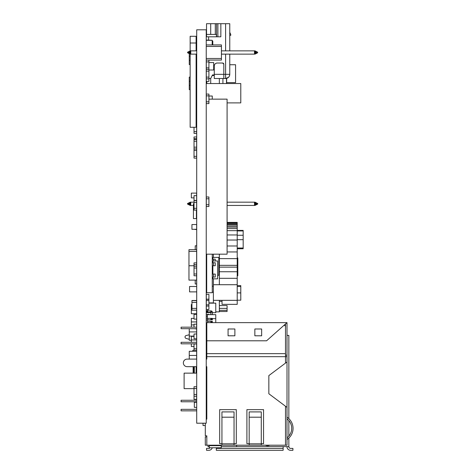 <?xml version="1.0" encoding="UTF-8"?>
<svg xmlns="http://www.w3.org/2000/svg" width="474" height="474" viewBox="0 0 474 474"><rect width="100%" height="100%" fill="white"/><g stroke="black" fill="none" stroke-linecap="round" stroke-linejoin="round"><path stroke-width="0.71" d="M196.704 29.803L206.237 29.803L206.237 423.205L196.704 423.205L196.704 29.803M196.645 266.24L194.026 266.24L194.026 262.892L196.645 262.892L196.645 264.676L194.026 264.676L196.645 264.676L196.645 268.023L194.026 268.023L196.645 268.023L196.645 283.991L195.217 283.991L195.217 280.116M196.645 195.649L194.026 195.649L194.026 200.413L196.645 200.413L196.645 193.114L191.342 193.114L191.342 197.883L194.026 197.883M206.237 254.177L227.087 254.177L227.087 99.143L208.916 99.143M229.766 54.131L229.766 74.335C229.517 76.865 228.13 78.257 225.6 78.506L214.278 78.506L214.278 65.993C214.455 64.186 215.451 63.196 217.258 63.018L222.62 63.018L223.811 64.209L223.811 78.506M229.766 35.746L230.885 35.076L230.044 32.842L229.766 32.955M229.766 50.86L229.766 23.7L216.559 23.7L216.559 36.806M206.297 78.506L206.297 69.571M206.237 40.314L212.192 40.314L206.237 40.017L206.237 36.806L208.619 36.806L208.619 40.017M215.297 34.424L215.297 23.7L216.559 23.7M206.534 36.806L206.534 34.424L216.422 34.424L216.417 36.806M214.278 75.526L212.192 75.526M220.843 23.7L220.843 36.806L208.619 36.806M208.916 78.506L210.705 78.506L212.494 74.933L214.278 74.933M214.278 65.993A2.98 2.98 0 0 1 217.258 63.018M222.62 63.018A1.191 1.191 0 0 1 223.811 64.209M215.297 23.7L206.534 23.7L206.534 34.424L206.534 23.7M206.297 81.392L208.916 81.392L208.916 69.358L206.297 69.358L206.297 71.141L208.916 71.141L206.297 71.141L206.297 77.102L208.916 77.102L206.297 77.102L206.297 81.392M206.297 78.885L208.916 78.885M206.297 306.08L206.297 309.451L208.916 309.451L208.916 299.337L206.297 299.337L206.297 300.605L208.916 300.605L206.297 300.605L206.297 304.818L208.916 304.818L206.297 304.818L206.297 306.08L208.916 306.08M207.428 318.362L207.428 314.641L215.771 314.641L215.771 322.634M212.346 318.658L215.771 318.658M207.725 319.849L210.853 319.849L210.853 318.362L210.853 319.849L211.226 319.849L211.226 318.362L206.237 318.362L207.725 318.362L207.725 319.849L206.237 319.849L207.428 319.855L207.428 321.342M215.771 318.208L215.771 321.787M206.812 334.745L206.267 334.745M206.237 333.258L206.812 333.258L206.237 333.258M206.237 330.277L206.812 330.277L206.237 330.277M206.812 331.764L206.267 331.764M206.812 328.79L206.267 328.79M206.237 324.323L206.812 324.323L206.237 324.323M206.812 325.81L206.267 325.81M207.725 322.634L207.725 321.342L211.226 321.342L211.226 322.634M210.853 321.342L210.853 322.634L210.853 321.342L212.346 321.342L212.346 322.634M211.226 321.342L211.629 321.342L211.629 322.634M211.629 321.342L211.837 322.634M211.837 321.342L211.985 322.634M211.985 321.342L212.103 322.634M212.103 321.342L212.192 322.634M212.192 321.342L212.257 322.634M212.257 321.342L212.316 322.634L212.346 321.342M206.812 322.83L206.267 322.83M211.226 319.849L212.346 319.849L212.346 318.362L212.257 319.849M211.226 318.362L211.629 318.362L211.629 319.849M211.629 318.362L211.837 319.849M211.837 318.362L211.985 319.849M211.985 318.362L212.103 319.849M212.103 318.362L212.192 319.849M210.853 319.849L212.346 319.849M210.853 318.362L212.346 318.362M206.237 337.725L206.812 337.725L206.237 337.725M206.237 336.232L206.812 336.232L206.237 336.232M206.812 340.699L206.267 340.699M206.237 339.212L206.812 339.212L206.237 339.212M206.237 342.192L206.812 342.192L206.237 342.192M206.812 346.66L206.267 346.66M206.237 345.167L206.812 345.167L206.237 345.167M206.812 349.64L206.267 349.64M206.237 348.147L206.812 348.147L206.237 348.147M206.237 351.127L206.812 351.127L206.237 351.127M206.812 352.615L206.267 352.615M206.267 337.725L206.812 337.725M206.267 319.849L207.428 319.855M207.725 309.451L207.725 310.766L206.237 310.766L207.725 310.766L207.725 312.259L212.346 312.259L212.346 314.641M206.237 310.914L207.725 310.914L206.237 310.914M206.237 311.068L207.725 311.068L206.267 311.068L207.725 311.217L206.326 311.217L207.725 311.365L206.386 311.365L207.725 311.513L206.474 311.513L207.725 311.661L206.593 311.661L207.725 311.809L206.741 311.809L207.725 311.957L207.014 311.957L207.725 312.105L207.357 312.259L207.725 312.259L207.725 310.766L211.837 311.068L210.853 311.217L211.985 311.217L210.853 311.365L212.103 311.513L210.853 311.513L212.192 311.661L210.853 311.661L212.257 311.809L210.853 311.809L212.328 312.105L210.853 312.105L212.346 312.105L210.853 312.259L210.853 314.641M210.853 310.766L210.853 311.957L212.316 311.957L210.853 312.259L210.853 310.766M206.297 366.669L206.297 367.569L206.812 367.569M206.297 367.569L206.297 371.053M206.297 359.102L206.297 358.723L206.812 358.723M206.297 311.217L206.297 312.674L210.853 312.674M212.346 312.674L215.771 312.674L215.771 303.141L208.916 303.141M206.297 318.362L206.297 314.339L208.916 314.339L208.916 314.641M206.297 316.128L207.428 316.128L206.297 316.128M206.297 322.83L206.297 323.872L206.812 323.872M206.297 321.342L206.297 319.855M206.297 325.81L206.297 326.402L206.812 326.402M206.297 323.872L206.297 324.323M206.297 333.258L206.297 331.764M206.297 343.816L206.297 345.167M206.297 328.79L206.297 330.277M206.297 358.723L206.463 358.273M206.297 101.821L208.916 101.821L208.916 95.867L206.297 95.867L208.916 95.867L208.916 94.077L206.297 94.077L206.297 101.821L208.916 101.821L208.916 103.61L206.297 103.61L206.297 101.821M206.297 204.732L208.916 204.732L208.916 198.772L206.297 198.772L208.916 198.772L208.916 196.988L206.297 196.988L206.297 204.732L208.916 204.732L208.916 206.516L206.297 206.516L206.297 204.732M287.001 322.634L206.812 322.634L206.812 340.794L266.578 340.794L287.001 322.634L287.001 361.976L268.847 375.592L268.847 393.752L287.001 407.367L287.001 361.976M285.49 406.236L285.49 445.199L287.001 445.199L287.001 407.367M283.979 325.324A1.511 1.511 0 0 1 285.49 326.835L285.49 323.979M285.49 355.168L287.001 355.168L285.49 355.168M221.939 417.203L234.043 417.203L234.043 411.906L221.939 411.906L221.939 445.199L206.812 445.199L206.812 435.813L205.295 435.813L205.295 423.205M249.176 417.203L261.281 417.203L261.281 411.906L249.176 411.906L249.176 445.199L234.043 445.199L234.043 417.203M261.281 417.203L261.281 445.199L285.49 445.199M261.281 443.682L263.55 443.682L263.55 409.637L246.907 409.637L246.907 443.682L249.176 443.682M234.043 443.682L236.313 443.682L236.313 409.637L219.669 409.637L219.669 443.682L221.939 443.682M206.237 419.17L206.812 419.17L206.812 366.669L206.237 366.669L206.812 366.669M187.141 366.669L196.704 366.669L187.141 366.669A3.78 3.78 0 0 1 183.355 362.883A3.78 3.78 0 0 1 187.141 359.102L196.704 359.102L187.141 359.102M206.812 359.102L206.237 359.102L206.812 359.102L206.812 356.679L285.49 356.679L285.49 363.108M221.939 445.199L234.043 445.199M206.812 436.874L205.295 436.874L205.295 445.199L206.812 445.199M249.176 445.199L261.281 445.199M206.812 340.794L206.812 356.679M206.237 410.845L206.812 410.845L206.812 419.17M228.071 335.799L228.071 328.992L234.879 328.992L234.879 335.799L228.071 335.799M254.852 335.799L254.852 328.992L261.66 328.992L261.66 335.799L254.852 335.799M285.49 326.835L285.49 356.679L287.001 356.679M206.812 353.651L285.49 353.651L206.812 353.651M206.812 328.689L206.237 328.689M196.704 328.689L181.086 328.689L181.086 327.173L196.704 327.173M206.812 327.173L206.237 327.173M196.704 343.816L181.086 343.816L181.086 342.305L196.704 342.305M206.812 343.816L206.237 343.816M206.812 342.305L206.237 342.305M196.704 410.845L181.086 410.845L181.086 409.335L196.704 409.335M196.704 401.768L181.086 401.768L181.086 400.257L196.704 400.257M206.812 371.053L206.237 371.053M206.812 373.139L206.237 373.139M206.812 388.639L206.237 388.639M196.704 373.139L184.113 373.139L184.113 388.639L194.026 388.639M205.295 425.528L203.026 425.528L203.026 423.205M206.812 409.335L206.237 409.335M193.191 373.139L190.696 373.139M190.696 388.639L193.191 388.639M209.307 445.199L209.307 447.77L221.257 447.77L221.257 445.199M287.001 417.203A13.296 13.296 0 0 1 287.001 439.505M287.001 437.858A11.951 11.951 0 0 0 287.001 418.85M208.916 62.568L213.685 62.568L213.685 70.01L208.916 70.01M206.297 60.068L208.916 60.068M206.297 69.358L206.297 67.865L208.916 67.865L208.916 69.358M208.916 60.121L208.916 61.91L206.297 61.91L208.916 61.91L208.916 67.865L206.297 67.865L206.297 60.121M194.026 202.173L190.749 202.173L190.749 205.443L193.428 205.449L190.749 205.455L193.428 205.443M227.087 205.443L254.491 205.443L227.087 205.449L254.491 205.449L254.491 202.173L227.087 202.173M190.749 205.449L190.151 205.449L190.749 205.449L190.151 205.455L190.151 202.173L190.749 202.173M190.151 205.147L189.559 205.147L190.151 205.153L189.559 205.153L189.559 202.469L190.151 202.469M189.559 204.851L188.96 204.851L189.559 204.857L188.96 204.857L188.96 202.765L189.559 202.765M188.96 204.555L188.368 204.555L188.96 204.555L188.368 204.561L188.368 203.062L188.96 203.062M188.368 204.253L187.769 204.253L188.368 204.258L187.769 204.258L187.769 203.364L188.368 203.364M187.473 203.956L187.769 203.956M257.767 203.956L257.471 203.956M256.872 203.364L257.471 203.364L257.471 204.258L256.872 204.253M256.28 203.062L256.872 203.062L256.872 204.561L256.28 204.555M255.682 204.857L255.682 202.765L256.28 202.765L256.28 204.857L255.682 204.851M255.083 202.469L255.682 202.469L255.682 205.153L255.083 205.147M254.491 202.173L255.083 202.173L255.083 205.455L254.491 205.449M222.916 83.537L222.916 78.506M219.344 83.537L219.344 78.506M227.087 102.894L240.786 102.894L240.786 83.537L206.237 83.537M206.836 81.392L206.836 83.537L210.705 83.537L210.705 78.506M206.237 60.062L221.429 60.062L221.429 44.929L206.237 44.929M206.237 58.486L221.429 58.486M206.237 46.446L221.429 46.446M190.749 50.854L190.151 50.854L190.151 54.131L196.704 54.131L190.749 54.137L190.749 50.86L196.704 50.86M221.429 50.86L254.491 50.86L254.491 54.137L221.429 54.131L254.491 54.137M196.112 50.86L196.112 42.998L190.151 42.998L190.151 51.156L189.559 51.156L189.559 53.84L190.151 53.835L189.559 53.84M189.559 51.453L188.96 51.453L188.96 53.544L189.559 53.538L188.96 53.544M188.96 51.755L188.368 51.755L188.368 53.242L188.96 53.242L188.368 53.242M188.368 52.051L187.769 52.051L187.769 52.946L188.368 52.946L187.769 52.946M256.872 52.051L257.471 52.051L257.471 52.946L256.872 52.946L257.471 52.946M256.28 51.755L256.872 51.755L256.872 53.242L256.28 53.242L256.872 53.242M256.28 53.538L256.28 51.453L255.682 51.453L255.682 53.544L256.28 53.538L255.682 53.544M255.083 51.156L255.682 51.156L255.682 53.84L255.083 53.835L255.682 53.84M254.491 50.854L255.083 50.854L255.083 54.131M190.151 54.131L190.749 54.137M206.237 60.068L221.429 60.062M196.704 407.362L194.322 407.362L194.322 402.296L196.704 402.296M208.027 445.199L208.027 446.668L209.307 446.668M221.257 446.668L236.621 446.668L236.621 445.199M186.116 338.424L189.262 339.313L186.116 338.424A1.487 1.487 0 0 1 186.158 335.545L189.262 334.774L186.158 335.545M287.001 335.391L288.85 335.391L288.85 418.649M288.85 420.598L288.85 436.11M288.85 438.059L288.85 446.609L283.144 446.609L283.144 450.3L216.304 450.3L216.304 448.404L283.144 448.404M265.404 445.199A5.048 5.048 0 0 0 269.789 445.199M288.85 446.609A1.801 1.801 0 0 0 290.651 448.404L292.914 448.404L292.914 450.3L290.651 450.3A3.691 3.691 0 0 1 286.954 446.609M212.305 447.77A3.691 3.691 0 0 1 208.797 450.3L206.534 450.3L206.534 448.404L208.797 448.404A1.801 1.801 0 0 0 210.172 447.77A1.801 1.801 0 0 1 208.797 448.404A1.801 1.801 0 0 0 210.172 447.77A1.801 1.801 0 0 1 208.797 448.404M216.304 447.77L216.304 448.404M206.463 343.816L206.463 345.167M206.463 346.66L206.463 348.147M206.463 349.64L206.463 351.127M206.463 352.615L206.463 358.723M192.823 351.275L192.823 350.28L196.704 350.28M206.237 334.917L206.812 334.917M292.914 450.3L290.651 450.3M212.192 40.314L212.192 44.929M212.192 41.06L212.79 41.06L212.79 44.929M212.79 41.06L212.192 40.835M229.766 64.737L235.578 64.737L235.578 82.612L226.643 82.612M226.643 78.37L226.643 83.537M226.489 78.406L226.489 83.537L226.489 78.406M206.7 254.177L206.7 292.719L212.269 292.719L212.269 254.177M212.269 99.143L212.269 96.015L208.916 96.015M208.916 96.032L212.269 96.032M227.087 132.293L227.087 117.404M227.087 221.056L227.087 206.16M217.631 275.264L218.822 275.264L218.822 257.394L212.867 257.394L212.867 259.177M212.867 262.158L212.328 262.158L212.328 259.177L215.249 259.177L215.249 260.967M213.46 260.967L213.46 259.177M212.328 274.073L215.249 274.073L212.867 274.073L212.867 265.73L212.328 265.73L213.46 265.73L213.46 262.756L212.328 262.756L212.328 278.244L212.867 278.244M212.328 267.223L212.867 267.223L212.328 267.223M213.46 274.073L213.46 277.053L212.328 277.053L212.867 277.053L212.867 278.836L217.631 278.836L217.631 260.967L212.867 260.967L212.867 262.756L215.249 262.756L215.249 265.73L213.46 265.73M212.328 271.691L212.867 271.691M213.46 262.756L215.249 262.756M215.249 274.073L215.249 277.053L213.46 277.053M206.297 299.153L208.916 299.153L208.916 294.384L206.297 294.384L206.297 299.153M194.026 200.561L196.645 200.561L196.645 202.351L194.026 202.351L196.645 202.351L196.645 210.095L194.026 210.095L194.026 208.305L196.645 208.305L194.026 208.305L194.026 200.413M189.262 53.544L189.262 56.252L190.151 56.252L189.262 56.252L189.262 60.423L190.151 60.423L189.262 60.423L189.262 64.588L190.151 64.588M196.645 54.131L196.645 56.252L196.112 56.252L196.645 56.252L196.645 70.549L196.112 70.549L196.645 70.549L196.645 78.293L196.112 78.293M196.112 60.423L196.645 60.423L196.112 60.423M196.112 64.588L196.645 64.588M190.151 89.61L189.262 89.61L189.262 85.438L190.151 85.438L189.262 85.438L189.262 81.273L190.151 81.273L189.262 81.273L189.262 77.102L190.151 77.102M196.645 78.293L196.645 79.484L196.112 79.484L196.645 79.484L196.645 85.438L196.112 85.438L196.645 85.438L196.645 91.103L196.112 91.103M196.112 86.333L196.645 86.333M194.026 127.287L194.026 131.606L196.645 131.606L196.645 125.651L196.112 125.651L196.645 125.651L196.645 123.862L196.112 123.862M194.026 131.606L196.645 131.606L196.645 133.395L194.026 133.395L194.026 131.606M196.112 68.76L196.645 68.76M196.112 76.504L196.645 76.504L196.112 76.504M196.112 99.291L196.645 99.291L196.645 102.271L196.112 102.271M196.112 44.485L196.645 44.485L196.645 47.465L196.112 47.465M196.112 50.143L196.645 50.143L196.645 50.86M196.645 310.174L196.645 300.492L191.94 300.492L191.94 302.424L196.645 302.424L191.94 302.424L191.94 310.174L196.645 310.174L196.645 313.747L191.342 313.747L191.342 309.279L191.94 309.279M191.342 309.279L191.342 304.515L191.94 304.515M196.645 333.998L194.026 333.998L194.026 338.768L196.645 338.768L196.645 328.938L194.026 328.689M196.645 348.746L196.645 343.976L194.026 343.976L194.026 348.746L196.645 348.746L196.645 350.28M194.026 327.173L194.026 324.169L196.645 324.169L196.645 327.173M194.026 319.109L196.645 319.109L196.645 314.339L194.026 314.339L194.026 319.109M194.026 348.746L194.026 350.28M196.112 371.681L196.645 371.681L196.645 373.139M194.026 399.321L196.645 399.321L196.645 386.719L194.026 386.719L194.026 388.508L196.645 388.508L194.026 388.508L194.026 394.463L196.645 394.463L194.026 394.463L194.026 399.321M194.026 396.252L196.645 396.252M190.151 53.84L190.151 127.287L196.112 127.287L196.112 54.131M196.112 42.998L196.112 36.297L190.151 36.297L190.151 42.998M194.026 229.303L196.645 229.6L196.645 224.54L191.94 224.54L191.94 229.303L196.645 229.303M196.408 210.095L196.408 218.579L193.428 218.579L193.428 203.69L194.026 203.69M189.262 328.689L189.262 336.084L194.026 336.084L189.262 336.084L189.262 340.255L191.342 340.255M189.262 331.913L196.645 331.913L189.262 331.913M191.342 327.173L191.342 321.935L196.645 321.935L196.645 324.169M191.342 324.915L194.026 324.915L191.342 324.915M194.026 318.362L191.342 318.362L191.342 321.935L196.645 321.935L196.645 319.109M191.342 342.305L191.342 339.959L196.645 339.959L196.645 342.305M194.026 336.386L191.342 336.386L191.342 339.959L196.645 339.959L196.645 338.768M191.342 343.816L191.342 346.512L194.026 346.512M191.94 308.384L196.645 308.384L191.94 308.384M191.94 300.64L196.645 300.64M196.704 367.214L196.112 367.214L196.112 366.669L196.112 373.139M194.322 366.669L194.322 373.139L194.322 366.669M193.73 367.214L193.73 373.139L193.73 366.669L193.73 367.214L194.322 367.214M193.131 373.097L193.131 366.669M194.026 266.24L194.026 273.984L196.645 273.984L194.026 273.984L194.026 275.767L196.645 275.767M189.262 359.102L189.262 355.447L196.645 355.447L196.645 351.275L189.262 351.275L189.262 355.447L196.645 355.447L196.645 359.102M196.112 66.976L196.645 66.976M196.112 81.273L196.645 81.273M196.645 139.409L194.026 139.409L194.026 138.817L196.645 138.817L196.645 141.199L194.026 141.199L196.645 141.199L196.645 158.115L194.026 158.115L194.026 156.331L196.645 156.331L194.026 156.331L194.026 150.371L196.645 150.371L194.026 150.371L194.026 148.943L196.645 148.943M194.026 138.817L194.026 136.968L196.645 136.968L196.645 138.758L194.026 138.758L196.645 138.817M196.112 66.822L196.645 66.822M194.026 139.409L194.026 147.159L196.645 147.159L194.026 147.159L194.026 148.943M196.645 262.892L196.645 249.679L188.96 249.679L188.96 251.404L196.645 251.404L188.96 251.404L188.96 265.76L194.026 265.76L188.96 265.76L188.96 280.116L196.645 280.116M188.96 265.76L194.026 265.76M195.217 249.679L195.217 245.805L196.645 245.805L196.645 249.679M237.213 257.897L237.812 257.897L237.812 275.773L237.213 275.773M237.213 265.641L237.812 265.641M237.213 268.023L237.812 268.023M237.213 230.4L243.174 230.4L243.174 248.761L237.213 248.761M227.087 222.377L237.213 222.377L237.213 235.258L243.174 235.258M237.213 235.258L237.213 239.684L243.174 239.684M237.213 248.026L243.174 248.026M237.213 230.945L243.174 230.945M222.022 300.344L222.022 304.361L237.213 304.361L237.213 284.708L213.389 284.708L213.389 300.344L237.213 300.344M219.344 305.558L227.087 305.558L227.087 311.513L219.344 311.513M219.344 308.384L227.087 308.384M219.344 310.322L227.087 310.322M237.213 286.515L240.786 286.515L240.786 292.896L237.213 292.896L240.786 292.896L240.786 300.196L237.213 300.196M237.213 285.597L240.786 285.597L240.786 286.515M219.344 301.387L222.022 301.387M227.087 240.028L237.213 240.028L237.213 258.644L219.344 258.644L219.344 254.177L219.344 267.135L237.213 267.135L237.213 282.172M237.213 258.644L237.213 267.135L219.344 267.135L219.344 271.75L237.213 271.75M219.344 278.303L237.213 278.303L237.213 284.708M227.087 222.454L237.213 222.454M227.087 222.756L237.213 222.756M227.087 222.904L237.213 222.904M227.087 223.799L237.213 223.799M227.087 224.54L237.213 224.54M227.087 225.879L237.213 225.879M227.087 227.07L237.213 227.07M227.087 228.563L237.213 228.563M227.087 230.648L237.213 230.648M227.087 234.968L237.213 234.968M227.087 245.988L237.213 245.988M227.087 251.943L237.213 251.943M219.344 265.345L237.213 265.345M213.389 278.836L213.389 284.708L213.389 278.836M213.389 254.177L213.389 257.394M213.389 300.344L213.389 303.141M219.344 271.75L219.344 284.708M219.344 300.344L219.344 311.862L215.771 311.862M212.269 286.219L213.389 286.219M206.237 264.172L206.7 264.172M196.704 291.877L189.559 291.877L189.559 286.515L196.704 286.515M206.237 286.515L206.7 286.515M208.916 302.898L213.389 302.898M229.481 75.864L229.114 76.581A4.171 4.171 0 0 1 228.545 77.286L225.6 78.506L225.6 74.335L229.766 74.335L229.487 75.84M217.892 23.7L217.892 36.806M225.6 54.131L225.6 74.335L214.278 74.335M229.114 76.581L228.604 77.226M225.6 50.86L225.6 23.7M210.705 34.424L210.705 23.7M221.939 443.836L234.043 443.836M249.176 443.836L261.281 443.836M209.307 445.684L221.257 445.684M283.144 446.609L236.621 446.609M225.6 78.506A4.171 4.171 0 0 0 229.766 74.335M257.767 203.66L257.471 203.66M187.769 203.66L187.473 203.66M187.769 52.347L187.473 52.347M257.767 52.347L257.471 52.347M213.389 292.174L212.269 292.174M206.7 269.534L206.237 269.534M206.7 291.877L206.237 291.877"/></g></svg>
